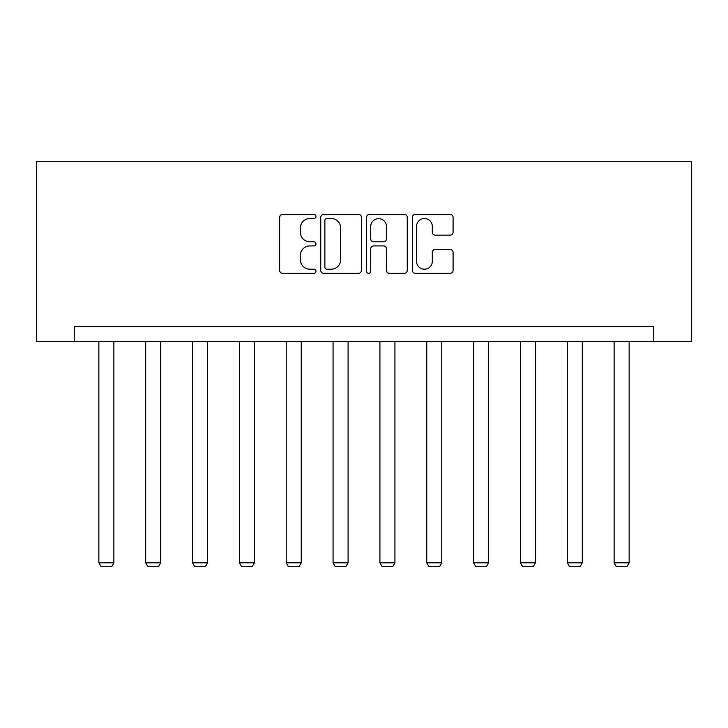 <?xml version="1.0" encoding="UTF-8"?>
<svg xmlns="http://www.w3.org/2000/svg" width="728" height="728" viewBox="0 0 728 728"><rect width="100%" height="100%" fill="white"/><g stroke="black" fill="none" stroke-linecap="round" stroke-linejoin="round"><path stroke-width="1.09" d="M315.961 216.453A2.066 2.066 0 0 0 313.895 214.387L282.582 214.387A2.948 2.948 0 0 0 279.634 217.335L279.634 270.388A2.948 2.948 0 0 0 282.582 273.337L313.895 273.337A2.066 2.066 0 0 0 315.961 271.271A2.066 2.066 0 0 0 313.895 269.205L309.846 269.205A9.428 9.428 0 0 1 300.409 259.778L300.409 255.355A9.428 9.428 0 0 1 309.846 245.928L313.895 245.928A2.066 2.066 0 0 0 315.961 243.862A2.066 2.066 0 0 0 313.895 241.796L309.846 241.796A9.428 9.428 0 0 1 300.409 232.369L300.409 227.946A9.428 9.428 0 0 1 309.846 218.509L313.895 218.509A2.066 2.066 0 0 0 315.961 216.453M450.141 235.162A2.948 2.948 0 0 0 453.089 232.214L453.089 217.335A2.948 2.948 0 0 0 450.141 214.387L415.36 214.387A2.948 2.948 0 0 0 412.412 217.335L412.412 270.388A2.948 2.948 0 0 0 415.36 273.337L450.141 273.337A2.948 2.948 0 0 0 453.089 270.388L453.089 252.407A2.948 2.948 0 0 0 450.141 249.458L435.253 249.458A2.948 2.948 0 0 0 432.305 252.407L432.305 261.325A7.881 7.881 0 0 1 424.424 269.205A7.881 7.881 0 0 1 416.534 261.325L416.534 226.399A7.881 7.881 0 0 1 424.424 218.509A7.881 7.881 0 0 1 432.305 226.399L432.305 232.214A2.948 2.948 0 0 0 435.253 235.162L450.141 235.162M653.462 341.45L691.6 341.45L691.6 161.288L36.4 161.288L36.4 341.45L653.462 341.45L653.462 326.435L74.538 326.435L74.538 341.45M361.425 217.335A2.948 2.948 0 0 0 358.476 214.387L323.696 214.387A2.948 2.948 0 0 0 320.748 217.335L320.748 270.388A2.948 2.948 0 0 0 323.696 273.337L358.476 273.337A2.948 2.948 0 0 0 361.425 270.388L361.425 217.335M369.524 214.387L404.304 214.387A2.948 2.948 0 0 1 407.252 217.335L407.252 270.388A2.948 2.948 0 0 1 404.304 273.337L389.425 273.337A2.948 2.948 0 0 1 386.477 270.388L386.477 248.867A2.948 2.948 0 0 0 383.529 245.928L373.655 245.928A2.948 2.948 0 0 0 370.707 248.867L370.707 271.271A2.066 2.066 0 0 1 368.641 273.337A2.066 2.066 0 0 1 366.575 271.271L366.575 217.335A2.948 2.948 0 0 1 369.524 214.387M326.936 218.509A2.066 2.066 0 0 0 324.87 220.575L324.87 267.149A2.066 2.066 0 0 0 326.936 269.205L331.213 269.205A9.428 9.428 0 0 0 340.64 259.778L340.64 227.946A9.428 9.428 0 0 0 331.213 218.509L326.936 218.509M386.477 226.544A7.881 7.881 0 0 0 378.587 218.664A7.881 7.881 0 0 0 370.707 226.544L370.707 238.848A2.948 2.948 0 0 0 373.655 241.796L383.529 241.796A2.948 2.948 0 0 0 386.477 238.848L386.477 226.544M113.868 341.45L113.868 562.808L98.853 562.808L98.853 341.45M113.868 562.808L111.621 566.712L101.11 566.712L98.853 562.808M160.715 341.45L160.715 562.808L145.7 562.808L145.7 341.45M160.715 562.808L158.458 566.712L147.948 566.712L145.7 562.808M207.553 341.45L207.553 562.808L192.547 562.808L192.547 341.45M207.553 562.808L205.305 566.712L194.795 566.712L192.547 562.808M254.4 341.45L254.4 562.808L239.385 562.808L239.385 341.45M254.4 562.808L252.152 566.712L241.641 566.712L239.385 562.808M301.246 341.45L301.246 562.808L286.231 562.808L286.231 341.45M301.246 562.808L298.99 566.712L288.479 566.712L286.231 562.808M348.084 341.45L348.084 562.808L333.069 562.808L333.069 341.45M348.084 562.808L345.836 566.712L335.326 566.712L333.069 562.808M394.931 341.45L394.931 562.808L379.916 562.808L379.916 341.45M394.931 562.808L392.674 566.712L382.164 566.712L379.916 562.808M441.769 341.45L441.769 562.808L426.754 562.808L426.754 341.45M441.769 562.808L439.521 566.712L429.01 566.712L426.754 562.808M488.615 341.45L488.615 562.808L473.6 562.808L473.6 341.45M488.615 562.808L486.359 566.712L475.848 566.712L473.6 562.808M535.453 341.45L535.453 562.808L520.447 562.808L520.447 341.45M535.453 562.808L533.205 566.712L522.695 566.712L520.447 562.808M582.3 341.45L582.3 562.808L567.285 562.808L567.285 341.45M582.3 562.808L580.052 566.712L569.542 566.712L567.285 562.808M629.147 341.45L629.147 562.808L614.132 562.808L614.132 341.45M629.147 562.808L626.89 566.712L616.379 566.712L614.132 562.808"/></g></svg>
